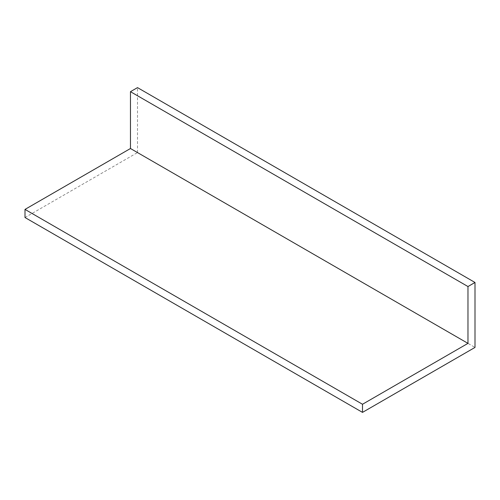<?xml version="1.0" encoding="UTF-8"?>
<svg xmlns="http://www.w3.org/2000/svg" width="500" height="500" viewBox="0 0 500 500"><rect width="100%" height="100%" fill="white"/><g stroke="black" fill="none" stroke-linecap="round" stroke-linejoin="round"><path stroke-width="0.38" stroke-dasharray="2.5 1.88" d="M25 217.525L137.5 152.575L475 347.425M137.5 152.575L137.5 87.619"/><path stroke-width="0.75" d="M475 282.475L475 347.425L362.5 412.381L362.5 404.263L467.969 343.369L467.969 286.537L475 282.475L137.5 87.619L130.469 91.681L467.969 286.537M362.5 404.263L25 209.406L25 217.525L362.5 412.381M25 209.406L130.469 148.512L467.969 343.369M130.469 148.512L130.469 91.681"/></g></svg>
